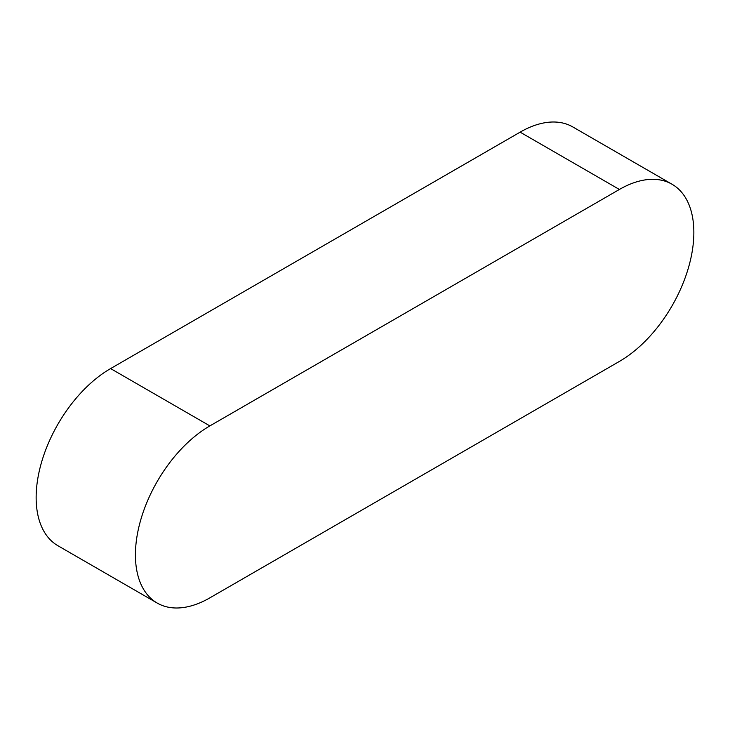 <?xml version="1.0" encoding="UTF-8"?>
<svg xmlns="http://www.w3.org/2000/svg" width="730" height="730" viewBox="0 0 730 730"><rect width="100%" height="100%" fill="white"/><g stroke="black" fill="none" stroke-linecap="round" stroke-linejoin="round"><path stroke-width="1.09" d="M672.047 184.252L572.776 126.929A105.303 60.8 120 0 0 520.125 132.148L110.604 368.577A105.303 60.8 120 0 0 41.811 461.369A105.303 60.8 120 0 0 57.953 545.748L157.224 603.071A105.303 60.8 120 0 0 209.875 597.852L619.396 361.423A105.303 60.8 120 0 0 688.189 268.631A105.303 60.8 120 0 0 672.047 184.252A105.303 60.8 120 0 0 619.396 189.462L209.875 425.9A105.303 60.8 120 0 0 141.091 518.692A105.303 60.8 120 0 0 157.224 603.071M619.396 189.462L520.125 132.148M209.875 425.9L110.604 368.577"/></g></svg>
